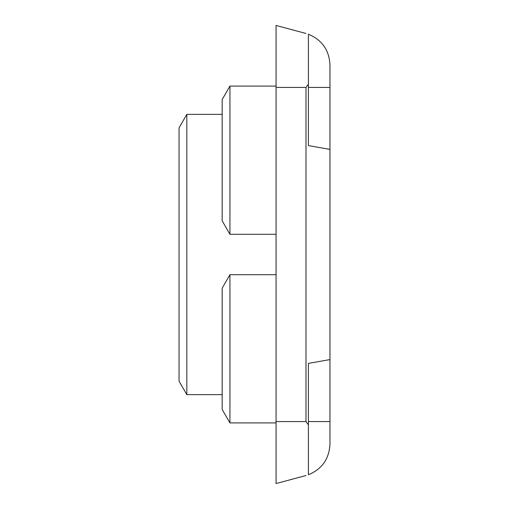 <?xml version="1.0" encoding="UTF-8"?>
<svg xmlns="http://www.w3.org/2000/svg" width="509" height="509" viewBox="0 0 509 509"><rect width="100%" height="100%" fill="white"/><g stroke="black" fill="none" stroke-linecap="round" stroke-linejoin="round"><path stroke-width="0.76" d="M186.828 394.628L179.047 381.152L179.047 127.848L186.828 114.372L186.828 394.628L222.166 394.628M229.941 422.922L222.166 409.446L222.166 288.183L229.941 274.707L229.941 422.922L276.056 422.922M229.941 234.293L222.166 220.817L222.166 99.554L229.941 86.078L229.941 234.293L276.056 234.293M305.985 475.533L276.056 483.55L276.056 25.45L305.985 33.467M305.985 421.573L305.985 87.427L308.397 84.131L308.397 34.218C321.949 39.874 329.138 50.035 329.953 64.707L329.953 359.596L308.397 363.394L308.397 424.869L305.985 421.573L276.056 421.573M308.397 421.573L329.953 421.573L329.953 444.293C329.138 458.965 321.949 469.126 308.397 474.782L308.397 424.869M329.953 421.573L329.953 359.596M308.397 84.131L308.397 145.606L329.953 149.404M305.985 87.427L276.056 87.427M308.397 87.427L329.953 87.427M229.941 86.078L276.056 86.078M229.941 274.707L276.056 274.707M186.828 114.372L222.166 114.372"/></g></svg>
